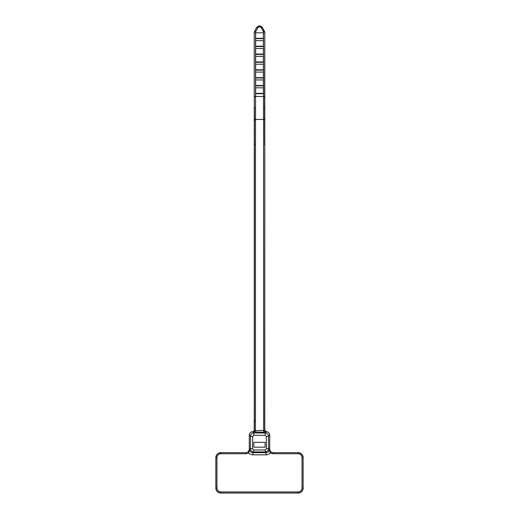 <?xml version="1.0" encoding="UTF-8"?>
<svg xmlns="http://www.w3.org/2000/svg" width="519" height="519" viewBox="0 0 519 519"><rect width="100%" height="100%" fill="white"/><g stroke="black" fill="none" stroke-linecap="round" stroke-linejoin="round"><path stroke-width="0.78" d="M266.448 448.786L266.351 436.479L265.164 435.311L253.836 435.311L253.836 432.982C251.825 433.19 250.716 434.293 250.502 436.291L250.411 448.598L252.552 448.786L253.72 449.973L253.72 451.926L252.948 452.704L266.052 452.704L265.28 451.926L253.72 451.926C251.715 451.718 250.612 450.609 250.411 448.598L249.626 449.383L248.705 452.834A4.431 4.412 30.9 0 1 246.032 453.736L220.932 453.736A3.99 3.977 -135 0 0 216.961 457.713L216.961 487.957A3.99 3.977 135 0 0 220.932 491.928L298.068 491.928A3.99 3.977 45 0 0 302.039 487.957L302.039 457.713A3.99 3.977 -45 0 0 298.068 453.736L272.968 453.736L273.046 452.613A3.335 3.335 0 0 1 273.039 452.613A3.335 3.335 0 0 0 273.052 452.613L273.039 452.613C271.028 452.419 269.919 451.309 269.718 449.292L269.718 435.071A3.335 3.335 0 0 0 266.383 431.75A3.335 3.335 0 0 1 269.718 435.084L268.498 436.291L268.589 448.598C268.388 450.609 267.285 451.718 265.28 451.926L265.28 449.973L266.448 448.786L268.589 448.598L270.944 451.984L272.968 452.665L298.068 452.665C301.124 452.97 302.811 454.65 303.115 457.713L303.115 487.957C302.811 491.013 301.124 492.693 298.068 493.005L220.932 493.005C217.876 492.693 216.189 491.013 215.885 487.957L215.885 457.713C216.189 454.65 217.876 452.97 220.932 452.665L246.032 452.665L248.056 451.984L249.626 449.383C249.814 451.407 250.924 452.516 252.948 452.704L252.948 454.845A5.527 5.482 135 0 1 248.705 452.834L248.056 451.984M272.968 453.736A4.431 4.412 -30.9 0 1 270.295 452.834L269.38 449.538A1.077 0.817 -5.8 0 0 269.387 449.486L269.718 449.292A3.335 3.335 0 0 1 269.718 449.279L269.718 435.084C269.51 433.067 268.407 431.957 266.403 431.75L263.587 432.204L252.766 431.977L253.843 431.159L254.206 430.141L254.206 420.909L255.413 420.909L255.413 430.595L264.658 430.374A1.615 1.602 -149.3 0 0 266.234 431.977M254.258 420.909L254.258 144.185L255.484 144.185L255.471 420.909M264.794 430.141L264.794 144.185L264.658 430.374L266.396 431.75M252.597 431.75L252.604 431.75C250.593 431.957 249.49 433.067 249.282 435.071L249.282 449.292C249.088 451.303 247.978 452.412 245.961 452.613L245.948 452.613A3.335 3.335 0 0 0 245.961 452.613A3.335 3.335 0 0 1 245.948 452.613L246.032 453.736M254.206 430.141L254.342 430.374A1.615 1.602 -30.7 0 1 252.766 431.977M253.836 435.311L252.649 436.479L250.502 436.291L249.282 435.071A3.335 3.335 0 0 1 252.617 431.75A3.335 3.335 0 0 0 249.282 435.084L249.282 449.279A3.335 3.335 0 0 1 249.282 449.292L249.613 449.486A1.077 0.817 -174.2 0 0 249.62 449.538M253.856 447.183L265.144 447.183L265.144 442.344L253.856 442.344L253.856 447.183M263.587 432.204L263.568 144.185L264.658 144.185L264.645 119.993L264.638 144.185M263.49 119.993L263.47 31.919A1.077 0.396 -28.1 0 1 264.398 31.815L264.794 32.327L264.56 119.993M254.258 144.185L254.258 119.993L255.562 119.993L255.484 144.185M216.961 457.713L215.839 457.661C216.144 454.605 217.831 452.925 220.886 452.613L220.886 452.613A5.054 5.054 0 0 0 215.839 457.667L215.839 488.003A5.054 5.054 0 0 0 220.893 493.05L298.114 493.05A5.054 5.054 0 0 0 303.161 487.996L303.161 487.996C302.856 491.058 301.169 492.745 298.114 493.05L298.068 491.928M298.068 453.736L298.114 452.613A5.054 5.054 0 0 1 303.161 457.667L303.161 457.661A5.054 5.054 0 0 0 298.107 452.613C301.169 452.925 302.856 454.605 303.161 457.661L302.039 457.713M270.944 451.984L270.295 452.834A5.527 5.482 45 0 1 266.052 454.845L252.948 454.845M220.932 453.736L220.886 452.613A5.054 5.054 0 0 0 215.839 457.667L215.839 487.996L216.961 487.957M220.932 491.928L220.886 493.05L298.107 493.05A5.054 5.054 0 0 0 303.161 487.996L302.039 487.957M220.886 493.05C217.831 492.745 216.144 491.058 215.839 488.003A5.054 5.054 0 0 0 220.893 493.05M265.164 435.311L265.164 432.982C267.175 433.19 268.284 434.293 268.498 436.291L266.351 436.479M266.052 454.845L266.052 452.704C268.076 452.516 269.186 451.407 269.374 449.383L269.38 449.538M254.342 420.909L254.342 430.374L255.413 430.595L255.413 432.204M254.407 430.439A1.615 1.505 -77 0 1 252.902 432.048L253.836 432.982L265.164 432.982L266.098 432.048A1.615 1.505 -103 0 1 264.593 430.439M254.258 119.993L254.258 32.327L256.626 27.546C258.559 25.405 260.493 25.405 262.426 27.546L264.632 31.678M264.794 144.185L264.794 32.327M254.258 107.946L254.258 32.327M264.794 119.993L263.568 119.993L263.568 144.185M264.794 107.946L263.594 107.744M263.47 31.919L261.265 27.786C260.103 26.56 258.949 26.56 257.787 27.786L255.575 31.938L255.562 119.993M263.399 93.712L255.653 93.712L255.653 87.815L263.399 87.815L263.399 93.712L263.399 87.815M263.399 85.849L255.653 85.849L255.653 79.958L263.399 79.958L263.399 85.849L263.399 79.958M263.399 77.993L255.653 77.993L255.653 72.096L263.399 72.096L263.399 77.993L263.399 72.096M263.399 70.13L255.653 70.13L255.653 64.239L263.399 64.239L263.399 70.13L263.399 64.239M263.399 62.274L255.653 62.274L255.653 56.376L263.399 56.376L263.399 62.274L263.399 56.376M263.399 54.411L255.653 54.411L255.653 48.52L263.399 48.52L263.399 54.411L263.399 48.52M263.399 46.554L255.653 46.554L255.653 40.657L263.399 40.657L263.399 46.554L263.399 40.657M263.399 38.698L255.653 38.698L255.653 32.801L263.399 32.801L263.399 38.698L263.399 32.801M262.426 27.546L264.547 32.334A1.077 0.435 0 0 0 263.477 31.938M254.42 31.678L256.626 27.546M257.787 27.786A1.077 0.396 -151.9 0 0 256.86 27.682C258.637 25.749 260.415 25.749 262.192 27.682A1.077 0.396 -28.1 0 0 261.265 27.786M255.575 31.938A1.077 0.435 180 0 0 254.505 32.334L254.654 31.815A1.077 0.396 -151.9 0 1 255.582 31.919M255.458 107.744L254.388 107.946L254.492 119.993M255.653 38.698L255.653 32.801M255.886 38.348L263.165 38.348M255.653 46.554L255.653 40.657M255.886 46.204L263.165 46.204M255.653 54.411L255.653 48.52M255.886 54.067L263.165 54.067M255.653 62.274L255.653 56.376M255.886 61.923L263.165 61.923M255.653 70.13L255.653 64.239M255.886 69.786L263.165 69.786M255.653 77.993L255.653 72.096M255.886 77.642L263.165 77.642M255.653 85.849L255.653 79.958M255.886 85.499L263.165 85.499M255.653 93.712L255.653 87.815M255.886 93.362L263.165 93.362M254.414 119.993L254.414 144.185L254.407 119.993M252.649 436.479L252.552 448.786M253.72 449.973L265.28 449.973M264.56 119.435L254.492 119.435M254.394 420.909L254.394 144.185M254.505 96.865A1.077 0.435 180 0 1 255.575 96.469L263.477 96.469A1.077 0.435 0 0 1 264.547 96.865"/></g></svg>
